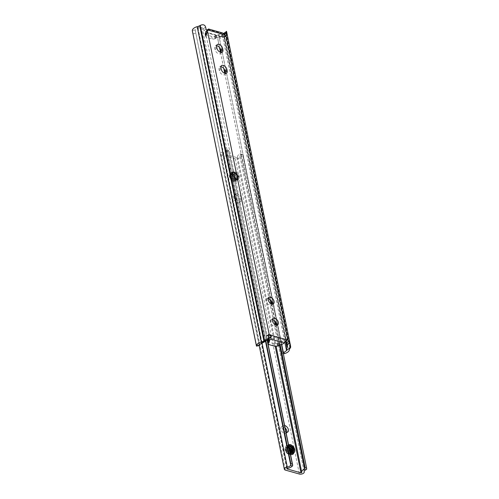 <?xml version="1.0" encoding="UTF-8"?>
<svg xmlns="http://www.w3.org/2000/svg" width="499" height="499" viewBox="0 0 499 499"><rect width="100%" height="100%" fill="white"/><g stroke="black" fill="none" stroke-linecap="round" stroke-linejoin="round"><path stroke-width="0.37" stroke-dasharray="2.5 1.87" d="M276.527 325.036A3.967 2.395 -127.5 0 1 275.903 326.171A3.967 2.395 -127.5 0 1 274.169 326.39A3.967 2.395 -127.5 0 1 270.895 323.352A3.967 2.395 -127.5 0 1 271.069 319.878A3.967 2.395 -127.5 0 1 272.329 319.572M272.254 304.016A3.967 2.395 -127.5 0 1 271.631 305.157A3.967 2.395 -127.5 0 1 269.897 305.369A3.967 2.395 -127.5 0 1 266.616 302.332A3.967 2.395 -127.5 0 1 266.797 298.864A3.967 2.395 -127.5 0 1 268.057 298.552M286.214 341.148L285.971 341.017A1.984 0.998 168.5 0 0 285.939 341.01L285.709 340.942A1.241 0.749 52.5 0 0 285.172 341.01A1.241 0.749 52.5 0 0 285.01 341.241L284.711 342.046L284.287 339.944L268.674 335.534L268.886 337.287M268.755 336.632L268.892 337.411L282.927 341.378L283.956 340.929L284.299 342.595L284.711 342.046M222.71 37.282L222.049 36.627L221.712 34.967L219.722 34.219L216.497 35.167A1.241 0.624 168.5 0 0 215.98 35.429L215.456 35.834A1.241 0.624 -11.5 0 1 214.938 36.096L214.564 36.227A2.975 1.491 -11.5 0 1 211.676 36.396L206.012 34.799A2.975 1.491 -11.5 0 1 204.977 33.944A2.975 1.491 -11.5 0 1 205.008 33.527L205.077 33.308A1.241 0.624 -11.5 0 1 205.345 32.971L205.862 32.572A1.241 0.624 168.5 0 0 206.131 32.235L206.436 30.47L207.097 32.865L222.71 37.282L222.28 35.179L222.959 36.259A1.241 0.749 52.5 0 0 223.876 37.013L224.107 37.082A1.984 0.998 -11.5 0 1 224.138 37.088L224.562 36.533L224.138 34.431L223.664 33.495L222.878 34.007L223.646 33.414M219.18 36.951L217.009 37.687A1.241 0.624 168.5 0 0 216.491 37.955L215.967 38.354A1.241 0.624 -11.5 0 1 215.449 38.623L215.075 38.747A2.975 1.491 -11.5 0 1 212.187 38.922L206.524 37.319A2.975 1.491 -11.5 0 1 205.494 36.464A2.975 1.491 -11.5 0 1 205.519 36.047L205.588 35.834A1.241 0.624 -11.5 0 1 205.856 35.498L206.38 35.098A1.241 0.624 168.5 0 0 206.642 34.762L206.842 32.329L222.067 36.633L219.18 36.951L218.668 34.431M268.662 336.931L268.425 336.551A1.241 0.749 52.5 0 0 267.508 335.796L267.277 335.733A1.984 0.998 168.5 0 0 267.246 335.721L266.591 335.877L266.229 336.738L266.653 338.84L265.861 340.748L264.944 341.534L201.078 27.613L202.107 27.401L203.536 28.605L203.966 30.707L205.413 31.799A1.984 0.998 -11.5 0 1 205.445 31.805L205.675 31.874A1.241 0.749 52.5 0 0 206.212 31.805A1.241 0.749 52.5 0 0 206.38 31.574L206.673 30.763M219.909 36.889A3.449 1.728 168.5 0 0 222.117 35.429L226.521 32.042A4.959 2.489 -11.5 0 1 226.128 32.772L225.885 33.077A7.441 3.736 168.5 0 0 225.205 34.587A6.425 3.225 -11.5 0 1 220.171 38.379L219.909 36.889L219.211 37.169A2.483 2.146 -9.9 0 0 217.901 39.458A2.483 2.146 -9.9 0 0 217.913 39.508L219.548 47.548M226.521 32.042L226.577 31.474M217.913 39.508L218.169 40.98A2.483 2.146 170.1 0 1 218.163 40.93A2.483 2.146 170.1 0 1 219.466 38.641L220.171 38.379M218.169 40.98L219.491 47.486M220.471 52.301L223.77 68.5M224.75 73.316L281.199 350.579A2.483 2.146 -9.9 0 0 283.045 352.219M283.345 353.697A2.483 2.146 170.1 0 1 281.461 352.051M220.521 52.314L223.826 68.569M224.793 73.328L281.199 350.579M285.721 341.609L223.109 33.838L222.117 35.429M224.438 34.2L224.138 34.431L223.664 33.495L286.27 341.191M226.022 35.647L224.138 37.088L225.804 35.585M225.342 73.447A3.967 2.395 -127.5 0 1 224.718 74.582A3.967 2.395 -127.5 0 1 221.631 74.108A3.967 2.395 -127.5 0 1 219.304 70.59L219.049 69.33A3.967 2.395 -127.5 0 1 219.629 67.028A3.967 2.395 -127.5 0 1 220.889 66.716M221.063 52.426A3.967 2.395 -127.5 0 1 220.439 53.561A3.967 2.395 -127.5 0 1 217.352 53.087A3.967 2.395 -127.5 0 1 215.032 49.569L214.77 48.309A3.967 2.395 -127.5 0 1 215.35 46.008A3.967 2.395 -127.5 0 1 216.61 45.702M268.674 335.534L269.104 337.636M192.901 33.838L195.82 33.265L195.259 29.921A3.449 1.728 168.5 0 1 197.024 28.331L201.078 27.613M195.82 33.265L259.112 344.335L256.193 344.909M259.374 345.545L259.112 344.335M206.848 30.152L206.436 30.47M207.846 29.385L221.132 33.14L219.722 34.219M222.28 35.179L221.712 34.967M283.956 340.929L284.287 339.944M267.495 341.235A2.975 1.491 168.5 0 0 268.531 342.089L274.194 343.686A2.975 1.491 168.5 0 0 277.082 343.512L277.456 343.387A1.241 0.624 168.5 0 0 277.974 343.119L278.498 342.719A1.241 0.624 -11.5 0 1 279.016 342.457L282.927 341.378M282.752 344.036L284.299 342.595M281.187 341.715L219.211 37.169M206.842 32.329L206.505 30.67M207.041 33.52L206.53 31M221.132 33.14L222.666 32.978M236.47 179.397A4.709 2.844 52.5 0 0 238.528 179.141A4.709 2.844 52.5 0 0 238.74 175.018A4.709 2.844 52.5 0 0 234.842 171.413A4.709 2.844 52.5 0 0 232.784 171.668A4.709 2.844 52.5 0 0 232.571 175.791A4.709 2.844 52.5 0 0 236.47 179.397M235.983 194.841A3.967 2.395 -127.5 0 1 239.663 199.051L239.919 200.311A3.967 2.395 -127.5 0 1 239.339 202.613A3.967 2.395 -127.5 0 1 236.252 202.132A3.967 2.395 -127.5 0 1 233.925 198.614L233.669 197.355A3.967 2.395 -127.5 0 1 234.249 195.053A3.967 2.395 -127.5 0 1 235.983 194.841M241.229 197.841A3.967 2.395 52.5 0 0 237.549 193.637A3.967 2.395 52.5 0 0 235.815 193.849A3.967 2.395 52.5 0 0 235.241 196.151L235.497 197.411A3.967 2.395 52.5 0 0 237.817 200.929A3.967 2.395 52.5 0 0 240.911 201.403A3.967 2.395 52.5 0 0 241.485 199.107L241.229 197.841L239.663 199.051M286.819 432.296A3.967 2.395 -127.5 0 1 286.251 433.182A3.967 2.395 -127.5 0 1 284.517 433.4A3.967 2.395 -127.5 0 1 281.236 430.356A3.967 2.395 -127.5 0 1 281.417 426.888A3.967 2.395 -127.5 0 1 283.151 426.67A3.967 2.395 -127.5 0 1 285.104 427.868M284.605 425.441A3.967 2.395 52.5 0 0 282.983 425.684A3.967 2.395 52.5 0 0 282.777 429.09A3.967 2.395 52.5 0 0 285.977 432.159M290.861 451.402L289.476 448.72L286.931 447.335L285.372 448.252L285.297 450.229L287.692 453.398L290.649 453.466L291.129 451.52M288.846 446.268L287.973 447.073L288.728 449.892L291.453 451.888L293.187 451.52M288.821 446.162L288.204 446.892L288.965 449.711L289.726 450.591M289.027 447.154L287.43 447.198L287.031 447.796L287.786 450.616L290.512 452.612L292.133 452.344L292.601 451.745M288.965 446.873L287.667 447.017L287.262 447.615L288.023 450.435L290.749 452.431L292.763 451.707M289.351 448.751A3.474 2.096 -127.5 0 0 289.214 448.632L287.904 447.809L286.488 447.921L286.089 448.52L286.844 451.339L289.57 453.335L291.191 453.067L291.853 451.738M289.252 448.283L288.135 447.628L286.725 447.74L286.326 448.339L287.081 451.158L289.807 453.154L291.428 452.886L292.058 451.763M233.881 175.48L231.343 174.095L229.777 175.012L229.702 176.989L232.104 180.158L235.054 180.226L235.403 179.684C235.746 177.376 234.792 175.611 232.546 174.388L231.131 174.5L230.731 175.099L231.486 177.918L234.212 179.914L235.834 179.646L236.345 178.966L235.902 175.898L233.488 173.664L232.072 173.777L231.673 174.376L232.428 177.195L235.154 179.191L236.776 178.923L237.287 178.243L236.844 175.18L234.43 172.941L233.014 173.053L232.615 173.652L233.37 176.478L236.096 178.467L237.717 178.199L238.223 177.519A3.474 2.096 52.5 0 0 236.445 173.228L237.549 174.638L237.992 177.7L237.48 178.38L235.865 178.648L233.133 176.658L232.378 173.833L232.777 173.234L234.193 173.122L236.607 175.355L237.05 178.424L236.538 179.104L234.923 179.372L232.191 177.376L231.436 174.556L231.842 173.958L233.251 173.845L235.665 176.078L236.108 179.141L235.597 179.827L233.981 180.095L231.255 178.099L230.494 175.28L230.9 174.681L232.309 174.569L233.626 175.392L235.459 178.642L233.881 175.48L231.879 174.114L230.114 174.27L229.609 175.018L230.501 178.517L233.825 181L235.796 180.688L236.407 179.858L235.827 176.116L232.821 173.39L231.056 173.546L230.55 174.294L231.442 177.794L234.767 180.282L236.738 179.964L237.349 179.135L236.769 175.392L233.763 172.666L231.998 172.822L231.492 173.571L232.384 177.076L235.709 179.559L237.68 179.247L238.291 178.411L237.711 174.669L234.705 171.943L232.939 172.099L232.359 174.045C232.702 171.768 234.068 171.5 236.445 173.228M241.728 154.522A3.449 1.728 168.5 0 0 240.013 156.493A3.449 1.728 168.5 0 0 240.05 156.611A3 1.503 -11.5 0 1 240.075 156.717A3 1.503 -11.5 0 1 238.522 158.457A3 1.503 -11.5 0 1 235.241 158.776L221.244 154.815A3 1.503 -11.5 0 1 220.202 153.96A3 1.503 -11.5 0 1 223.134 151.833A3.449 1.728 168.5 0 0 226.334 150.168L228.293 150.704A5.926 2.975 -11.5 0 1 223.14 153.093L222.81 153.611L236.807 157.572L237.643 157.191A5.926 2.975 -11.5 0 1 237.586 156.985A5.926 2.975 -11.5 0 1 239.807 153.96L242.67 154.497L306.698 469.203M238.223 177.519C237.324 179.297 235.771 179.097 233.563 176.914L232.359 174.045M288.547 444.79A4.709 2.844 52.5 0 0 288.378 444.908A4.709 2.844 52.5 0 0 289.875 451.346M289.763 450.784L287.948 447.285L288.703 445.57M267.19 339.819L228.673 150.517L228.293 150.704L228.673 150.517L228.611 150.966L226.577 149.943L265.474 341.135M227.132 150.561L265.848 340.848M228.611 150.966L267.059 339.919M239.807 153.96L242.608 154.472L242.926 155.027L240.53 153.867L270.177 299.568M270.994 303.598L274.45 320.583M275.273 324.618L279.421 345.015M241.472 154.603L271.188 300.654M271.855 303.947L275.467 321.674M276.134 324.968L280.164 344.759M242.926 155.027L281.442 344.329M289.476 448.72L287.468 447.354L285.702 447.509L285.197 448.252L286.095 451.757L289.414 454.24L291.385 453.928L292.002 453.098L291.422 449.356L288.41 446.63L286.644 446.786L286.139 447.534L287.031 451.034L290.356 453.516L292.327 453.204L292.944 452.375L292.364 448.632L289.351 445.906L287.586 446.062L287.081 446.811L287.973 450.31L291.297 452.799L293.269 452.481L293.886 451.651L293.3 447.909L290.293 445.183L288.528 445.339L287.948 447.285M286.931 447.335L285.584 447.597L285.079 448.345L285.977 451.851L289.295 454.333L291.266 454.021L291.884 453.192L291.516 449.849M289.825 447.634L288.291 446.724L286.526 446.873L286.021 447.622L286.919 451.127L290.237 453.61L292.208 453.298L292.826 452.468L292.458 449.125M290.767 446.911L289.233 446L287.468 446.15L286.962 446.898L287.854 450.404L291.179 452.886L293.15 452.574L293.768 451.745L293.4 448.401M291.478 446L290.175 445.276L288.41 445.426L287.904 446.175L289.152 450.154M231.343 174.095L229.995 174.357L229.49 175.105L230.382 178.611L233.707 181.093L235.678 180.781L236.289 179.952L235.709 176.203L232.702 173.484L230.937 173.633L230.432 174.382L231.324 177.887L234.649 180.37L236.62 180.058L237.231 179.228L236.651 175.48L233.644 172.76L231.879 172.91L231.374 173.658L232.266 177.164L235.59 179.646L237.561 179.334L238.173 178.505L237.593 174.756L234.586 172.036L232.821 172.186L232.316 172.935L233.563 176.914M202.107 27.401L265.861 340.748M226.128 32.772L290.268 348.046M225.885 33.077L290.025 348.352M225.205 34.587L289.351 349.861M219.466 38.641L283.569 353.722M222.292 34.905L284.854 342.389M224.107 37.082L285.939 341.01M205.445 31.805L267.277 335.733M198.034 28.044L262.162 343.237M195.265 30.402L259.368 345.483M197.024 28.331L201.428 24.95M195.259 29.921L192.302 30.501M286.576 340.555L285.971 341.017M286.763 340.131L285.709 340.942M286.888 339.794L285.01 341.241M286.357 340.948L284.424 342.439M268.306 335.185L267.508 335.796M268.281 334.929L267.246 335.721M268.3 335.147L266.229 336.738M268.724 337.249L266.653 338.84M207.553 30.427L205.675 31.874M207.834 30.458L206.38 31.574M207.091 30.277L206.555 30.689M223.814 33.539L221.88 35.024M224.843 34.818L222.959 36.259M225.76 35.572L223.876 37.013M205.607 27.015L203.536 28.605M206.037 29.117L203.966 30.707M207.291 30.352L205.413 31.799M279.016 342.457L279.527 344.977M278.498 342.719L279.01 345.246M277.974 343.119L278.486 345.645M277.456 343.387L277.968 345.907M277.082 343.512L277.594 346.038M274.194 343.686L274.706 346.212M268.531 342.089L269.042 344.609M220.92 36.608L206.892 32.641M206.642 34.762L206.131 32.235M206.38 35.098L205.862 32.572M205.856 35.498L205.345 32.971M205.588 35.834L205.077 33.308M205.519 36.047L205.008 33.527M206.524 37.319L206.012 34.799M212.187 38.922L211.676 36.396M215.075 38.747L214.564 36.227M215.449 38.623L214.938 36.096M215.967 38.354L215.456 35.834M216.491 37.955L215.98 35.429M217.009 37.687L216.497 35.167M223.533 33.346L221.525 34.886M207.01 30.239L206.492 30.639M286.164 341.197L284.162 342.738M216.909 48.122L215.032 49.569M216.653 46.862L214.77 48.309M221.188 69.143L219.304 70.59M220.932 67.883L219.049 69.33M233.744 172.255A4.709 2.844 52.5 0 0 231.686 172.511A4.709 2.844 52.5 0 0 231.474 176.634A4.709 2.844 52.5 0 0 235.372 180.239A4.709 2.844 52.5 0 0 237.43 179.983A4.709 2.844 52.5 0 0 237.643 175.86A4.709 2.844 52.5 0 0 233.744 172.255M235.029 181.231A5.458 3.293 -127.5 0 1 229.964 175.442A5.458 3.293 -127.5 0 1 233.145 171.987A5.458 3.293 -127.5 0 1 238.204 177.775A5.458 3.293 -127.5 0 1 235.029 181.231M288.378 444.908L287.281 445.75L289.008 445.582C294.073 447.722 294.123 452.668 293.019 453.223A4.709 2.844 52.5 0 0 293.231 449.1A4.709 2.844 52.5 0 0 289.339 445.495A4.709 2.844 52.5 0 0 287.281 445.75A4.709 2.844 52.5 0 0 286.888 449.474A4.709 2.844 52.5 0 0 290.256 453.211M290.505 454.439A5.458 3.293 -127.5 0 1 285.547 448.62A5.458 3.293 -127.5 0 1 288.74 445.227A5.458 3.293 -127.5 0 1 293.861 452.574M285.372 448.252A3.967 2.395 52.5 0 0 285.116 450.204A3.967 2.395 52.5 0 0 288.796 454.414A3.967 2.395 52.5 0 0 291.104 451.901A3.967 2.395 52.5 0 0 290.967 451.37M291.029 451.483A3.474 2.096 -127.5 0 1 291.048 451.551A3.474 2.096 -127.5 0 1 290.992 452.924M229.777 175.012A3.967 2.395 52.5 0 0 229.521 176.97A3.967 2.395 52.5 0 0 233.201 181.174A3.967 2.395 52.5 0 0 235.516 178.661A3.967 2.395 52.5 0 0 235.372 178.131M233.626 175.392A3.474 2.096 -127.5 0 1 235.453 178.311A3.474 2.096 -127.5 0 1 235.403 179.684M221.244 154.815L285.391 470.095M235.241 158.776L299.381 474.05M236.807 157.572L275.211 346.312M222.81 153.611L286.881 468.53M223.134 151.833L262.081 343.262M223.14 153.093L287.287 468.368M237.643 157.191L301.789 472.472M240.05 156.611L304.141 471.642M235.497 197.411L233.925 198.614M241.485 199.107L239.919 200.311M235.241 196.151L233.669 197.355M272.953 318.437L271.069 319.878M268.674 297.416L266.797 298.864M224.02 33.845L287.355 345.133M217.901 39.458L218.163 40.93M287.05 339.563L285.172 341.01M268.543 334.38L266.591 335.877M226.521 35.61L224.569 37.107M208.095 30.358L206.212 31.805M205.494 36.464L204.977 33.944M222.323 52.121L220.439 53.561M217.233 44.567L215.35 46.008M226.602 73.135L224.718 74.582M221.512 65.581L219.629 67.028M273.514 303.71L271.631 305.157M277.787 324.724L275.903 326.171M238.528 179.141L237.43 179.983C238.528 179.428 238.478 174.482 233.413 172.342L231.686 172.511L232.784 171.668M282.983 425.684L281.417 426.888M290.649 453.466L290.967 451.957M235.054 180.226L235.378 178.717M220.202 153.96L259.187 345.582M222.629 153.461L286.775 468.742M237.649 157.21L301.789 472.491M237.586 156.985L276.109 346.331M240.013 156.493L304.159 471.767M240.075 156.717L304.141 471.592M228.667 150.517L226.565 149.937M287.817 431.978L286.251 433.182M240.911 201.403L239.339 202.613M235.815 193.849L234.249 195.053"/><path stroke-width="0.75" d="M272.329 319.572A3.967 2.395 -127.5 0 1 272.803 319.666A3.967 2.395 -127.5 0 1 276.527 325.036M274.687 318.219A3.967 2.395 52.5 0 0 272.953 318.437A3.967 2.395 52.5 0 0 272.772 321.905A3.967 2.395 52.5 0 0 276.053 324.943A3.967 2.395 52.5 0 0 277.787 324.724A3.967 2.395 52.5 0 0 277.968 321.256A3.967 2.395 52.5 0 0 274.687 318.219M268.057 298.552A3.967 2.395 -127.5 0 1 268.531 298.645A3.967 2.395 -127.5 0 1 272.254 304.016M270.408 297.198A3.967 2.395 52.5 0 0 268.674 297.416A3.967 2.395 52.5 0 0 268.499 300.885A3.967 2.395 52.5 0 0 271.78 303.922A3.967 2.395 52.5 0 0 273.514 303.71A3.967 2.395 52.5 0 0 273.689 300.236A3.967 2.395 52.5 0 0 270.408 297.198M220.889 66.716A3.967 2.395 -127.5 0 1 221.363 66.81A3.967 2.395 -127.5 0 1 225.043 71.02L225.298 72.28A3.967 2.395 -127.5 0 1 225.342 73.447M226.926 69.573A3.967 2.395 52.5 0 0 223.24 65.363A3.967 2.395 52.5 0 0 221.512 65.581A3.967 2.395 52.5 0 0 220.932 67.883L221.188 69.143A3.967 2.395 52.5 0 0 223.508 72.661A3.967 2.395 52.5 0 0 226.602 73.135A3.967 2.395 52.5 0 0 227.182 70.839L226.926 69.573L225.043 71.02M216.61 45.702A3.967 2.395 -127.5 0 1 217.084 45.796A3.967 2.395 -127.5 0 1 220.764 50.006L221.02 51.266A3.967 2.395 -127.5 0 1 221.063 52.426M222.648 48.559A3.967 2.395 52.5 0 0 218.967 44.349A3.967 2.395 52.5 0 0 217.233 44.567A3.967 2.395 52.5 0 0 216.653 46.862L216.909 48.122A3.967 2.395 52.5 0 0 219.236 51.64A3.967 2.395 52.5 0 0 222.323 52.121A3.967 2.395 52.5 0 0 222.903 49.819L222.648 48.559L220.764 50.006M268.886 337.287L269.56 340.811L269.161 342.046A1.241 0.624 -11.5 0 1 268.899 342.383L268.375 342.782A1.241 0.624 168.5 0 0 268.106 343.119L268.038 343.337A2.975 1.491 168.5 0 0 268.013 343.755A2.975 1.491 168.5 0 0 269.042 344.609L274.706 346.212A2.975 1.491 168.5 0 0 277.594 346.038L277.968 345.907A1.241 0.624 168.5 0 0 278.486 345.645L279.01 345.246A1.241 0.624 -11.5 0 1 279.527 344.977L282.752 344.036L284.162 342.95L270.882 339.195L269.466 340.281M268.867 337.255L269.56 340.811M283.045 352.219A2.483 2.146 -9.9 0 0 283.313 352.25L284.056 352.163A3.449 1.728 168.5 0 0 286.264 350.703L287.418 346.842L287.405 345.383L286.825 342.564L285.971 341.017M226.521 32.042C226.421 30.857 226.315 31.125 226.209 32.84L226.64 34.942L226.022 35.647A4.959 2.489 168.5 0 0 225.991 35.635L225.76 35.572A1.241 0.749 -127.5 0 1 224.843 34.818L208.258 30.127A1.241 0.749 -127.5 0 1 208.095 30.358A1.241 0.749 -127.5 0 1 207.553 30.427L207.328 30.358A4.959 2.489 168.5 0 0 207.291 30.352L206.037 29.117L205.607 27.015C204.952 25.087 203.555 24.401 201.428 24.95A4.959 2.489 -11.5 0 0 200.23 25.449L199.75 25.692A7.441 3.736 168.5 0 1 197.199 26.665A6.425 3.225 -11.5 0 0 192.302 30.501L256.449 345.776A6.425 3.225 -11.5 0 1 261.345 341.946A7.441 3.736 168.5 0 0 263.896 340.967L264.37 340.723A4.959 2.489 -11.5 0 1 265.574 340.224L268.013 339.189L268.724 337.249L268.3 335.147L269.129 334.28A4.959 2.489 -11.5 0 1 269.161 334.286L269.391 334.349A1.241 0.749 -127.5 0 1 270.308 335.103L286.888 339.794A1.241 0.749 -127.5 0 1 287.05 339.563A1.241 0.749 -127.5 0 1 287.592 339.495L287.823 339.563A4.959 2.489 -11.5 0 1 287.854 339.57L288.896 340.967L290.668 347.316A4.959 2.489 -11.5 0 1 290.268 348.046L290.025 348.352A7.441 3.736 168.5 0 0 289.351 349.861A6.425 3.225 -11.5 0 1 284.318 353.654L283.569 353.722A2.483 2.146 170.1 0 1 283.345 353.697M290.68 346.568L226.577 31.474L223.646 33.414M226.521 35.61L226.022 35.647M219.491 47.486L220.471 52.301M223.77 68.5L224.75 73.316M219.548 47.548L220.521 52.314M223.826 68.569L224.793 73.328M270.882 339.195L271.032 336.619L269.098 338.104L268.662 336.931M256.449 345.776L259.405 345.196A3.449 1.728 168.5 0 1 261.164 343.611L264.526 341.865L268.013 339.189M259.405 345.196L259.374 345.545L256.455 346.119M268.543 334.38L269.129 334.28L268.281 334.929M286.794 340.062L284.162 342.95M271.032 336.619L270.533 335.465M208.357 29.859L208.52 28.973L222.666 32.978L224.612 34.456M207.01 30.239L208.501 29.098L206.848 30.152M269.048 338.285L268.649 339.526A1.241 0.624 -11.5 0 1 268.381 339.863L267.863 340.262A1.241 0.624 168.5 0 0 267.595 340.599L267.526 340.817A2.975 1.491 168.5 0 0 267.495 341.235L268.013 343.755M289.875 451.346A4.709 2.844 52.5 0 0 292.058 452.637A4.709 2.844 52.5 0 0 294.117 452.381A4.709 2.844 52.5 0 0 294.329 448.258A4.709 2.844 52.5 0 0 290.437 444.653A4.709 2.844 52.5 0 0 288.547 444.79M285.977 432.159A3.967 2.395 52.5 0 0 286.083 432.19A3.967 2.395 52.5 0 0 287.817 431.978A3.967 2.395 52.5 0 0 287.998 428.504A3.967 2.395 52.5 0 0 284.717 425.466A3.967 2.395 52.5 0 0 284.605 425.441M289.214 448.632L290.929 451.726M292.601 451.745L292.196 448.595L289.788 446.362L288.846 446.268M292.763 451.707L292.433 448.414L290.019 446.181L288.821 446.162M289.726 450.591L291.69 451.707L293.306 451.439L293.817 450.759A3.474 2.096 52.5 0 0 292.04 446.468L293.138 447.871L293.58 450.94L293.187 451.52M292.058 451.763L291.491 449.137L288.965 446.873M291.853 451.738L291.26 449.318L289.027 447.154M291.129 451.52L290.549 449.861L289.252 448.283M285.104 427.868A3.967 2.395 -127.5 0 1 286.819 432.296M299.381 474.05L285.391 470.095A3 1.503 -11.5 0 1 284.343 469.235A3 1.503 -11.5 0 1 287.281 467.108A3.449 1.728 168.5 0 0 290.48 465.448L290.848 463.739L292.327 464.145L292.72 465.305L292.439 465.979A5.926 2.975 -11.5 0 1 287.287 468.368L286.956 468.892L300.953 472.846L301.789 472.472A5.926 2.975 -11.5 0 1 301.727 472.26A5.926 2.975 -11.5 0 1 303.953 469.235L305.188 467.775L306.642 468.205L306.698 469.203L305.875 469.796A3.449 1.728 168.5 0 0 304.159 471.767A3.449 1.728 168.5 0 0 304.19 471.886A3 1.503 -11.5 0 1 304.222 471.992A3 1.503 -11.5 0 1 302.668 473.732A3 1.503 -11.5 0 1 299.381 474.05M293.817 450.759L289.763 450.784M288.703 445.57L292.04 446.468M265.474 341.135L290.605 464.656M265.848 340.848L290.848 463.739M267.059 339.919L292.327 464.145M267.19 339.819L292.72 465.305M270.177 299.568L270.994 303.598M274.45 320.583L275.273 324.618M279.421 345.015L304.577 468.655M271.188 300.654L271.855 303.947M275.467 321.674L276.134 324.968M280.164 344.759L305.188 467.775M281.442 344.329L306.642 468.205M291.516 449.849L289.825 447.634M292.458 449.125L290.767 446.911M293.4 448.401L291.478 446M286.264 350.703L290.668 347.316M284.056 352.163L284.318 353.654M207.328 30.358L269.161 334.286M225.991 35.635L287.823 339.563M281.686 344.248L283.313 352.25M284.854 342.389L286.42 350.092M285.721 341.609L286.975 347.759M286.27 341.191L287.418 346.842M192.346 30.975L256.449 346.056M197.199 26.665L261.345 341.946M199.75 25.692L263.896 340.967M200.23 25.449L264.37 340.723M261.164 343.611L265.574 340.224M288.896 340.967L286.825 342.564M289.326 343.069L287.256 344.659M287.854 339.57L286.576 340.555M287.592 339.495L286.763 340.131M270.308 335.103L268.562 336.445M269.391 334.349L268.306 335.185M226.64 34.942L225.804 35.585M226.209 32.84L224.438 34.2M208.258 30.127L207.834 30.458M208.488 29.204L207.091 30.277M267.526 340.817L268.038 343.337M267.595 340.599L268.106 343.119M267.863 340.262L268.375 342.782M268.381 339.863L268.899 342.383M268.649 339.526L269.161 342.046M271.132 336.944L269.129 338.49M222.903 49.819L221.02 51.266M227.182 70.839L225.298 72.28M290.256 453.211A4.709 2.844 52.5 0 0 290.961 453.479A4.709 2.844 52.5 0 0 293.019 453.223L294.117 452.381M293.861 452.574A5.458 3.293 -127.5 0 1 290.618 454.47A5.458 3.293 -127.5 0 1 290.505 454.439M289.351 448.751A3.474 2.096 -127.5 0 1 291.029 451.483M275.211 346.312L300.953 472.846M286.881 468.53L286.956 468.892M262.081 343.262L287.281 467.108M292.439 465.979L290.48 465.448M305.875 469.796L303.953 469.235M259.187 345.582L284.343 469.235M276.109 346.331L301.727 472.26M304.141 471.592L304.222 471.992"/></g></svg>
